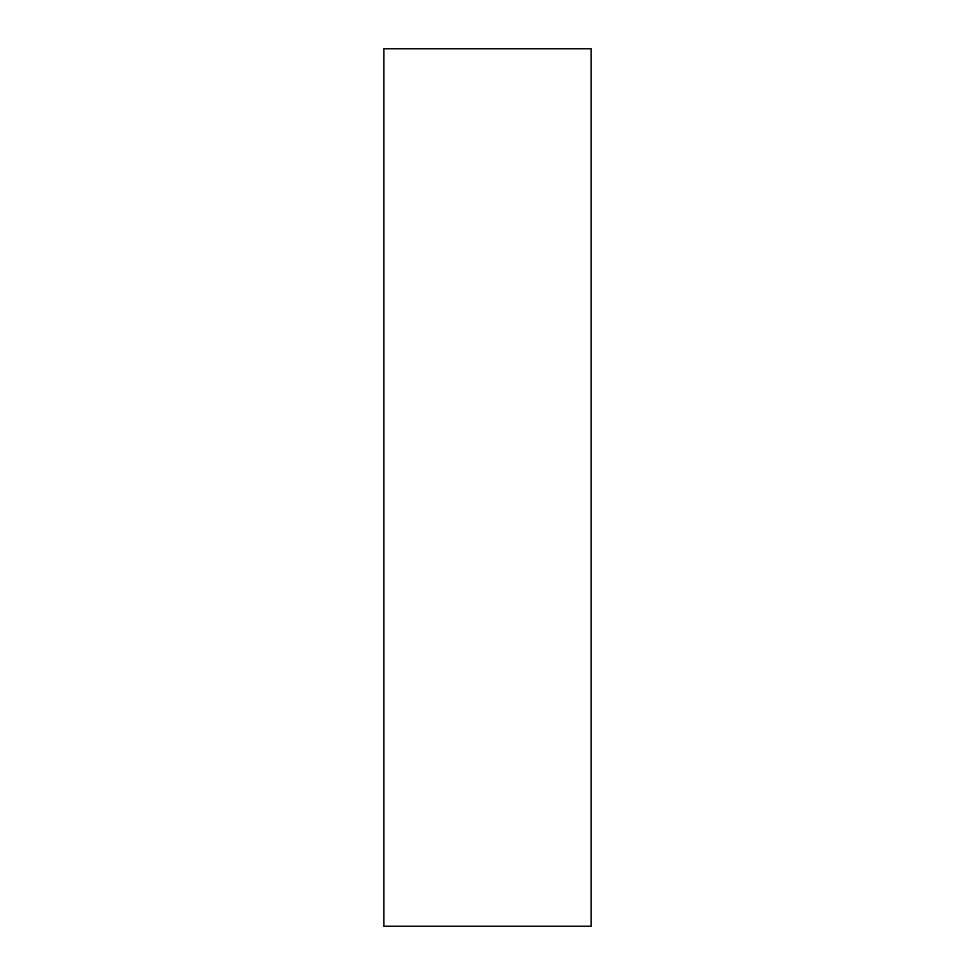 <?xml version="1.0" encoding="UTF-8"?>
<svg xmlns="http://www.w3.org/2000/svg" width="975" height="975" viewBox="0 0 975 975"><rect width="100%" height="100%" fill="white"/><g stroke="black" fill="none" stroke-linecap="round" stroke-linejoin="round"><path stroke-width="1.46" d="M591.143 487.5L591.143 48.75L383.857 48.75L383.857 926.25L591.143 926.25L591.143 487.5"/></g></svg>

